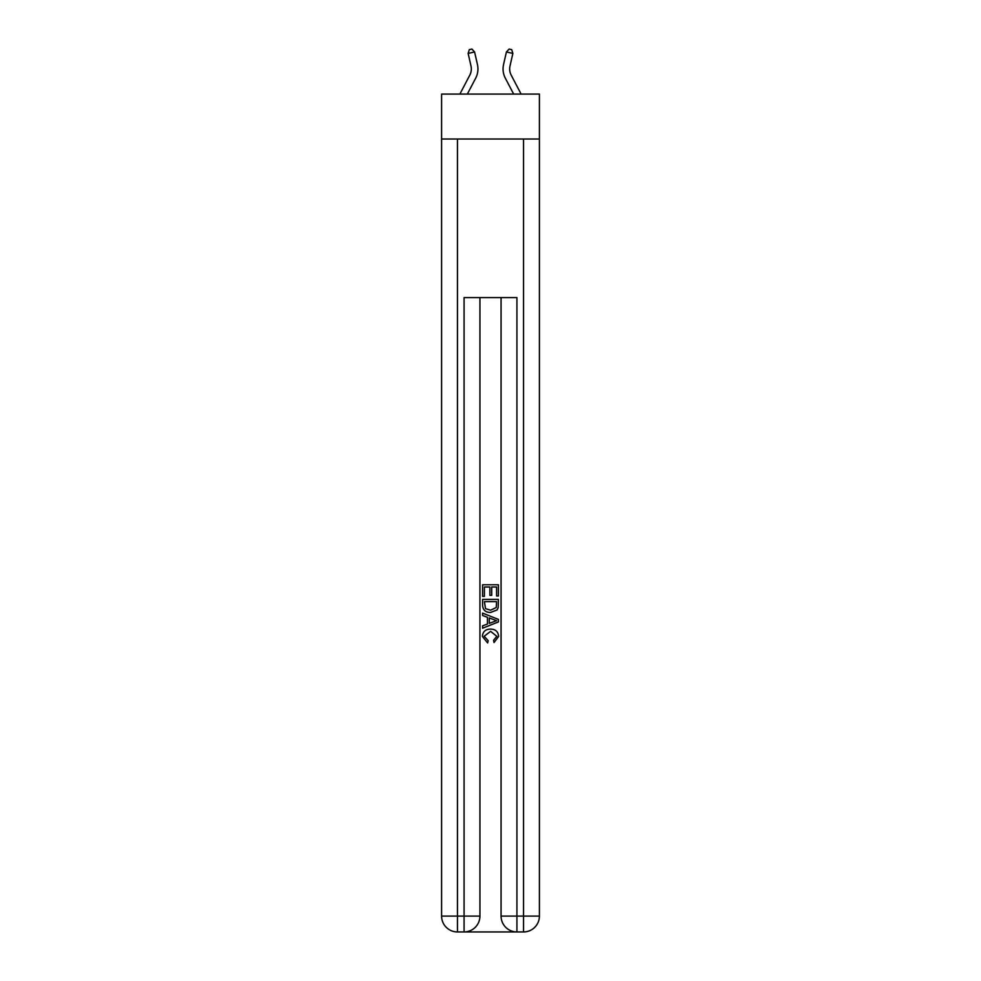 <?xml version="1.0" encoding="UTF-8"?>
<svg xmlns="http://www.w3.org/2000/svg" width="981" height="981" viewBox="0 0 981 981"><rect width="100%" height="100%" fill="white"/><g stroke="black" fill="none" stroke-linecap="round" stroke-linejoin="round"><path stroke-width="1.47" d="M539.403 139.008L539.403 94.066L441.597 94.066L441.597 139.008L539.403 139.008L539.403 916.095L523.535 916.095L523.535 139.008M509.997 66.021A13.219 13.219 43.3 0 0 511.175 75.096L521.107 94.066L511.175 75.096A13.219 13.219 27.1 0 1 509.997 66.021L512.867 53.428L506.417 51.956L503.547 64.562A19.828 19.828 -136.7 0 0 505.313 78.161L513.652 94.066M465.264 931.95L515.736 931.95M501.07 297.599L501.07 916.095A15.855 15.855 0 0 0 516.926 931.95L516.926 916.095L501.07 916.095A15.855 15.855 0 0 0 516.926 931.95L523.535 931.95L523.535 916.095L516.926 916.095L516.926 297.599L464.074 297.599L464.074 916.095L441.597 916.095L441.597 139.008M479.93 297.599L479.93 916.095A15.855 15.855 0 0 1 464.074 931.95L457.465 931.95A15.855 15.855 0 0 1 441.597 916.095A15.855 15.855 0 0 0 457.465 931.95L457.465 139.008M523.535 931.95A15.855 15.855 0 0 0 539.403 916.095A15.855 15.855 0 0 1 523.535 931.95M482.566 596.374L482.566 584.786L498.434 584.786L498.434 595.97L496.594 595.97L496.594 587.018L491.714 587.018L491.714 595.357L489.887 595.357L489.887 587.018L484.406 587.018L484.406 596.374L482.566 596.374M482.566 605.105L482.566 599.416L498.434 599.416L498.201 607.644L497.073 609.949L490.586 612.438C485.509 612.451 482.848 610.01 482.566 605.105M484.406 601.66L485.521 608.674L490.623 610.194L496.276 607.497L496.594 601.66L484.406 601.66M482.566 615.479L482.566 613.113L498.434 619.403L498.434 621.929L482.566 628.22L482.566 625.853L487.447 624.051L487.447 617.294L482.566 615.479M493.676 619.587L489.286 617.956L489.286 623.376L496.594 620.666L493.676 619.587M484.197 636.252L488.17 640.691L487.643 642.935L482.37 636.461C482.799 631.592 485.546 629.14 490.623 629.103C495.491 629.213 498.164 631.641 498.63 636.411L494.019 642.53L493.541 640.286L496.803 636.301L490.623 631.347L484.197 636.252M459.893 94.066L469.825 75.096A13.219 13.219 -43.3 0 0 471.003 66.021L468.133 53.428L469.31 49.639L471.886 49.05L474.583 51.956L477.453 64.562A19.828 19.828 136.7 0 1 475.687 78.161L467.348 94.066M474.583 51.956L468.133 53.428M506.417 51.956L509.114 49.05L511.69 49.639L512.867 53.428M479.93 916.095L464.074 916.095L464.074 931.95A15.855 15.855 0 0 0 479.93 916.095"/></g></svg>
